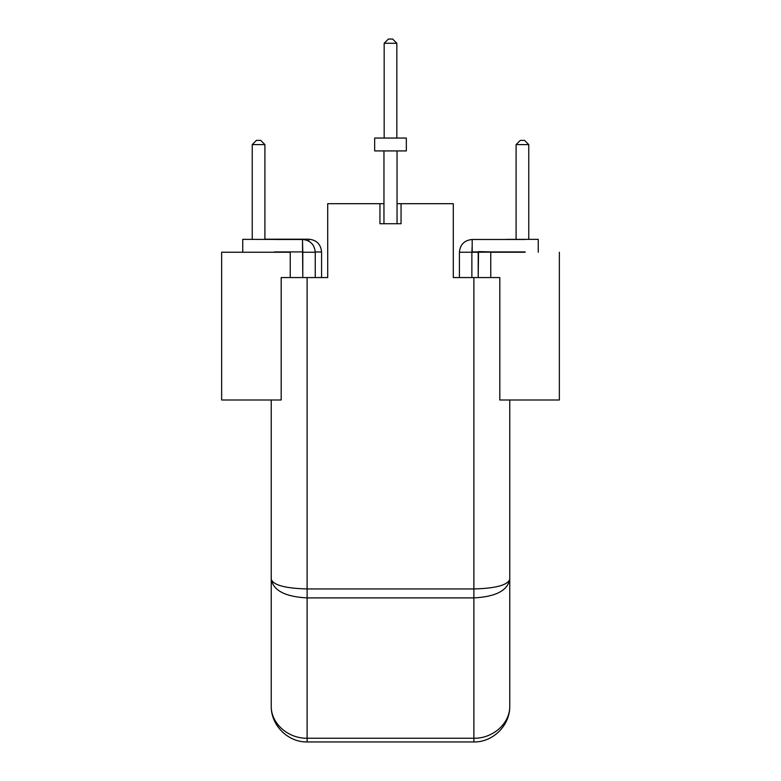 <?xml version="1.0" encoding="UTF-8"?>
<svg xmlns="http://www.w3.org/2000/svg" width="781" height="781" viewBox="0 0 781 781"><rect width="100%" height="100%" fill="white"/><g stroke="black" fill="none" stroke-linecap="round" stroke-linejoin="round"><path stroke-width="1.17" d="M509.759 593.384L509.759 706.063C510.159 725.246 493.055 742.35 473.882 741.95L307.118 741.95L307.118 738.24C287.945 738.601 270.841 723.265 271.241 706.063L271.241 579.326L271.241 706.063C270.841 725.246 287.945 742.35 307.118 741.95L307.118 738.24C287.945 738.601 270.841 723.265 271.241 706.063L271.241 579.326C273.409 585.164 285.368 588.366 307.118 588.952C285.368 588.366 273.409 585.164 271.241 579.326C273.409 590.592 285.368 596.782 307.118 597.904L307.118 738.24L473.882 738.24L307.118 738.24L307.118 277.567L281.189 277.567L281.189 399.999L281.189 277.567L307.118 277.567L307.118 588.952L473.882 588.952L307.118 588.952L307.118 597.904C285.368 596.782 273.409 590.592 271.241 579.326L271.241 706.063C270.841 725.246 287.945 742.35 307.118 741.95L473.882 741.95L473.882 738.24C493.055 738.601 510.159 723.265 509.759 706.063L509.759 593.384M509.759 399.999L509.759 706.063C510.159 725.246 493.055 742.35 473.882 741.95L473.882 738.24C493.055 738.601 510.159 723.265 509.759 706.063L509.759 579.326C507.591 585.164 495.632 588.366 473.882 588.952C495.632 588.366 507.591 585.164 509.759 579.326C507.591 590.592 495.632 596.782 473.882 597.904L473.882 738.24L473.882 597.904L307.118 597.904L473.882 597.904L473.882 277.567L453.292 277.567L453.292 203.695L401.053 203.695L401.053 223.747L401.053 203.695L397.041 203.695L453.292 203.695L453.292 277.567L473.882 277.567L473.882 597.904C495.632 596.782 507.591 590.592 509.759 579.326L509.759 399.999M379.947 223.747L401.053 223.747L379.947 223.747L379.947 203.695L327.708 203.695L327.708 277.567L307.118 277.567L327.708 277.567L327.708 203.695L383.959 203.695L379.947 203.695L379.947 223.747M499.811 399.999L499.811 277.567L473.882 277.567L499.811 277.567L499.811 399.999L559.362 399.999L499.811 399.999M271.241 399.999L271.241 579.326L271.241 399.999M221.638 399.999L281.189 399.999L221.638 399.999L221.638 252.243L290.239 252.243L290.239 277.567L290.239 252.243L221.638 252.243L221.638 399.999M525.066 252.243L490.761 252.243L490.761 277.567L490.761 252.243L525.066 252.243M528.757 239.367L528.757 144.592L524.539 140.365L520.312 140.365L516.095 144.592L516.095 239.367M528.757 144.592L516.095 144.592M538.255 252.243L538.255 239.367L506.596 239.367M264.905 239.367L264.905 144.592L260.688 140.365L256.461 140.365L252.243 144.592L252.243 239.367M264.905 144.592L252.243 144.592M274.404 239.474L302.481 239.474C310.233 240.226 314.489 244.482 315.251 252.243L315.251 277.567L315.251 252.243C314.489 244.482 310.233 240.226 302.481 239.474L302.794 252.243L315.251 252.243L302.794 252.243L302.794 277.567L302.481 239.474L242.745 239.367L242.745 252.243M383.959 150.918L383.959 223.747M396.836 43.267L384.164 43.267L388.391 39.05L392.609 39.05L396.836 43.267L396.836 138.052M406.335 138.052L374.665 138.052L374.665 150.918L406.335 150.918L406.335 138.052M384.164 43.267L384.164 138.052M397.041 150.918L397.041 223.747M506.596 251.921L478.519 251.921L478.206 277.567L478.206 252.243L459.413 252.243C460.175 244.482 464.431 240.226 472.193 239.474L525.174 239.474L472.193 239.474L472.193 245.703L472.193 239.474C464.431 240.226 460.175 244.482 459.413 252.243L471.87 252.243L472.193 245.703L472.193 251.921L525.174 251.921L471.87 252.243L478.206 252.243L478.519 251.619L506.596 252.243M315.358 251.97L321.587 251.97C320.825 244.219 316.569 239.962 308.807 239.201L264.905 239.201L308.807 239.201L308.807 241.153L308.807 239.201C316.569 239.962 320.825 244.219 321.587 251.97L315.358 251.97M321.587 277.567L321.587 251.97L321.587 277.567M559.362 252.243L559.362 399.999L559.362 252.243M471.87 277.567L471.87 252.243L471.87 277.567M459.413 277.567L459.413 252.243L459.413 277.567M302.481 251.921L274.404 251.921L302.481 251.921"/></g></svg>
